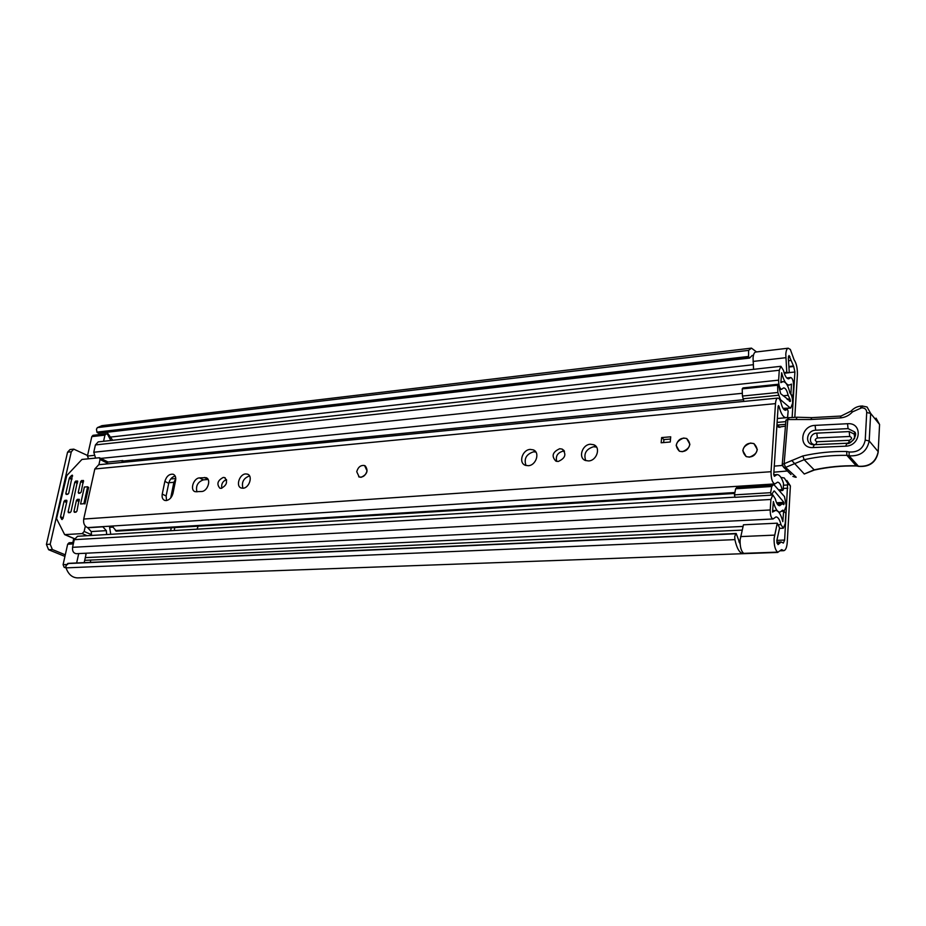 <?xml version="1.0" encoding="UTF-8"?>
<svg xmlns="http://www.w3.org/2000/svg" width="926" height="926" viewBox="0 0 926 926"><rect width="100%" height="100%" fill="white"/><g stroke="black" fill="none" stroke-linecap="round" stroke-linejoin="round"><path stroke-width="1.39" d="M67.575 563.564L735.73 533.77L734.723 536.675L734.908 539.626L66.024 567.87L65.943 565.717L68.605 563.378M96.466 429.189L97.369 427.615L748.613 350.375L748.555 356.441L96.929 432.129L96.466 429.189M790.133 349.391L788.246 348.199C786.903 348.558 786.093 350.56 785.792 354.218L786.764 372.321L789.288 372.703L788.339 358.154L789.01 355.515L793.709 366.488L794.902 372.009L792.124 417.499M755.697 352.03L755.628 352.042C754.239 352.401 753.382 354.38 753.058 357.992L753.567 369.324M780.583 550.796L783.778 550.681C785.676 550.264 786.834 547.486 787.25 542.347L790.387 485.895L787.644 483.222L784.635 540.043L783.373 543.076L781.197 541.976L777.99 544.627L776.787 540.784L779.599 527.936L777.261 523.178L743.451 524.799L740.094 539.858C739.943 546.768 741.147 551.271 743.728 553.354L777.643 552.116L743.15 553.679L743.196 553.007M777.261 523.178L774.09 538.423C773.974 545.437 775.155 549.998 777.643 552.116M90.771 560.056L90.297 562.36M790.318 349.368L794.114 359.832C796.441 363.247 797.529 368.259 797.379 374.868L794.809 417.36M786.845 480.478L790.387 485.895M787.644 483.222L784.253 477.955L780.954 477.446M97.195 432.569L748.764 357.054L749.562 358.073L98.341 433.252L96.929 432.129M748.764 357.054L748.555 356.441M753.382 355.572L752.271 355.387L749.562 358.073M735.73 533.77L67.98 563.413M68.281 563.344L736.205 533.492L740.14 544.187M783.778 550.681L781.637 549.604L777.62 552.428M112.706 440.278L106.965 432.257M101.964 425.671L97.369 427.615M756.542 351.926L751.461 348.13L748.613 350.375M734.908 539.626C736.818 548.447 739.573 553.135 743.15 553.679M65.885 567.233L64.16 567.314L66.035 567.881C68.408 574.433 72.309 577.778 77.703 577.893L777.771 552.428M64.924 556.422L48.603 549.72L46.427 544.442L67.563 452.177L70.04 449.538L73.756 449.133L87.565 455.499M65.283 554.836L52.365 549.523L48.603 549.72M73.756 449.133L71.302 451.772L67.563 452.177M46.427 544.442L50.189 544.222L71.302 451.772M50.189 544.222L52.365 549.523M784.253 373.247L789.288 372.703M784.044 372.611L786.764 372.321M358.686 476.774L361.047 477.318C367.171 474.506 368.571 470.697 365.249 465.882M166.205 500.584C169.562 499.924 171.831 497.47 173.012 493.245L175.593 480.467C176.102 477.249 175.292 475.177 173.15 474.251C169.284 473.823 166.518 476.207 164.851 481.393L162.247 494.09C161.726 497.378 162.559 499.484 164.747 500.422L166.205 500.584M223.247 477.434C217.552 480.501 216.429 484.101 219.879 488.222L221.152 488.372C226.858 485.305 227.993 481.717 224.555 477.584L223.247 477.434M226.43 479.529C222.657 481.277 221.117 484.182 221.8 488.257M245.668 473.927C239.371 474.1 235.505 486.451 241.281 488.025L242.994 488.233C249.291 488.106 253.18 475.709 247.439 474.135L245.668 473.927M249.569 475.952L249.43 475.964C243.55 478.152 241.385 482.249 242.925 488.233M530.239 449.411C522.333 449.689 518.236 462.896 525.343 465.292L528.248 465.709C536.166 465.5 540.309 452.247 533.237 449.851L530.239 449.411M535.888 452.05L533.515 451.83C526.257 454.215 523.746 458.775 526.003 465.512M559.709 448.728C552.509 452.004 551.236 456.136 555.866 461.125L558.239 461.472C565.439 458.22 566.747 454.099 562.14 449.087L559.709 448.728M564.49 451.275L562.915 451.182C557.487 452.814 555.426 456.217 556.746 461.391M590.394 444.237C582.153 444.538 577.998 457.872 585.359 460.465L588.6 460.94C596.842 460.708 601.055 447.339 593.74 444.735L590.394 444.237M596.529 447.108L593.543 446.737C586.031 449.11 583.438 453.728 585.741 460.604M683.596 438.033C675.702 441.401 674.302 445.8 679.406 451.217L682.416 451.703C690.321 448.358 691.745 443.971 686.675 438.519L683.596 438.033M750.511 443.045C742.258 446.436 740.823 450.95 746.206 456.599L749.528 457.155C757.781 453.798 759.251 449.284 753.914 443.612L750.511 443.045M201.636 491.498C207.702 491.382 211.568 479.136 206.012 477.666L199.495 477.897C193.465 478.059 189.633 490.236 195.178 491.706L201.636 491.498M775.49 403.632L771.045 471.716C771.045 478.858 772.33 482.921 774.912 483.916L777.551 482.191C779.46 482.307 780.977 484.784 782.1 489.634L782.632 490.502L783.246 489.796L783.5 483.372C781.683 477.55 779.507 474.621 776.972 474.61L774.367 476.3L773.742 474.332L778.129 406.479L778.5 405.576L779.032 406.41C780.977 413.887 783.384 417.649 786.255 417.695L787.621 417.105L788.13 411.167L787.297 409.037L785.63 410.287C783.836 410.253 782.343 407.915 781.139 403.261C780.259 399.847 779.148 398.111 777.794 398.087C776.544 398.4 775.768 400.252 775.49 403.632L94.822 468.973L83.71 519.046C83.166 523.34 84.451 526.188 87.576 527.6L91.223 531.57L91.57 535.448M670.25 442.015L661.164 442.778L661.639 437.581L670.713 436.806L670.25 442.015M208.095 479.471L203.315 479.876C197.689 482.006 195.56 486.011 196.937 491.868M175.188 476.057C171.958 476.89 169.805 479.309 168.706 483.326L166.113 495.989L166.576 500.538M774.912 483.916L87.576 527.6M112.196 526.246L116.421 531.084M777.794 398.087L98.735 464.725L94.822 468.973M106.629 463.949L107.856 462.051L122.834 460.569L124.177 462.224M102.682 526.628L106.328 530.644L106.675 534.545M109.476 526.419L110.75 534.302M121.619 462.479L122.834 460.569M663.653 442.57L663.919 439.595L661.639 437.581M663.919 439.595L670.517 439.028M776.96 424.525L778.372 427.199L785.456 426.11M804.219 474.043L813.966 469.876C827.844 466.854 841.919 465.489 856.18 465.766L846.885 455.349C832.451 455.129 818.202 456.576 804.162 459.69L785.595 467.399L783.651 467.271L782.308 465.442L774.275 466.125M777.169 424.559L779.9 427.418M787.389 470.987L773.881 472.179M848.077 428.622L815.667 430.22C805.944 430.358 804.462 445.441 814.301 444.7L846.931 443.265C853.749 441.586 856.272 437.778 854.49 431.84L848.077 428.622L847.533 423.714C863.032 422.349 861.03 446.043 845.577 446.182L813.016 447.571C797.969 448.67 800.261 425.624 815.111 425.381L847.533 423.714M847.475 443.218L815.737 444.607C807.958 445.198 809.092 433.252 816.813 433.136L849.188 431.574L854.258 434.12L854.675 438.276M796.21 477.249L785.595 467.399L784.137 463.729L802.865 455.951C817.253 452.733 831.849 451.24 846.653 451.471L849.154 451.981C858.055 452.501 863.414 448.531 865.231 440.081L866.713 412.51C866.632 409.489 864.965 407.915 861.712 407.81L852.499 411.873C849.142 415.531 845.056 417.545 840.252 417.915L810.829 419.501L787.818 419.536L784.137 463.729L782.262 464.239L783.651 467.271L790.989 474.575M802.865 455.951L804.162 459.69L814.371 470.038C828.226 467.028 842.278 465.674 856.504 465.952L858.379 466.229C869.375 466.935 875.984 462.074 878.195 451.656L879.573 424.478L870.66 413.424L869.201 440.961C866.933 451.529 860.231 456.472 849.107 455.812L846.885 455.349L846.653 451.471M862.858 406.155L867.072 407L870.66 413.424L866.713 412.51M811.847 417.638L810.829 419.501M811.778 417.638L797.17 417.221L796.198 419.073M876.019 418.135L879.573 424.478L878.172 452.282C875.984 462.468 869.445 467.167 858.564 466.38L858.761 466.415M795.469 477.249L792.83 476.404M817.369 437.963C814.683 439.341 814.556 440.614 817.01 441.76L849.397 440.313C852.14 438.901 852.256 437.616 849.721 436.459L817.369 437.963L816.813 433.136M757.306 449.515C755.709 455.534 752.005 457.895 746.206 456.599L742.779 450.649C744.388 444.63 748.104 442.292 753.914 443.612L757.306 449.515M367.032 470.836C365.643 475.501 363.038 477.561 359.219 477.017L356.73 471.693C358.13 467.028 360.735 464.979 364.555 465.535L367.032 470.836M689.882 444.283C688.319 450.048 684.835 452.363 679.406 451.217L676.177 445.418C677.751 439.653 681.247 437.35 686.675 438.519L689.882 444.283M790.711 393.967L793.003 396.328L793.605 386.512C793.57 381.269 792.621 378.271 790.758 377.53L788.709 378.838C786.602 378.803 784.843 375.968 783.442 370.331L780.919 366.302L779.275 370.261L778.639 380.158C778.662 385.505 779.646 388.561 781.567 389.314L783.627 387.901C785.491 387.959 786.996 390.425 788.153 395.309L790.121 399.419L790.422 401.294L789.635 401.363M790.885 393.955L791.487 384.105L789.288 385.054C786.232 384.996 783.697 380.899 781.66 372.75L780.838 382.623L783.002 381.628C785.861 381.732 788.165 385.517 789.936 392.983L790.48 393.677C791.985 395.796 792.679 398.99 792.587 403.25L790.769 408.03L783.06 408.366M197.053 529.174L198.118 526.176M171.241 527.82L170.65 530.737M777.145 503.837L784.125 503.443L783.766 504.647L782.285 503.756L779.646 505.723C777.852 505.642 776.405 503.327 775.293 498.79L772.828 494.912L770.907 499.461L770.224 509.971C770.2 515.238 771.15 518.236 773.06 518.965L775.976 516.916C778.037 517.021 779.715 519.59 780.988 524.637L783.303 528.225L785.213 523.641L785.85 513.224L783.639 511.175L781.81 511.268M174.794 527.6L174.204 530.529M771.74 486.497L770.617 492.678L734.445 494.866L735.649 488.766L771.74 486.497L773.708 484.414L784.461 496.556L786.301 505.932L784.183 511.025L782.713 510.145L780.039 512.147C777.308 512.02 775.085 508.478 773.384 501.556L772.527 512.078L775.537 510.446C778.534 510.596 780.954 514.335 782.817 521.662L783.639 511.175M175.778 478.765L173.88 482.307L170.708 497.956M95.575 458.046L93.769 452.247L95.401 444.931L98.191 441.887L780.919 366.302M84.197 562.638L86.037 554.257L84.891 553.273M773.06 518.965L76.326 553.702C73.455 553.25 72.205 551.12 72.564 547.312L74.265 539.673L77.506 536.281L734.989 497.158M743.937 401.409L742.432 396.05L742.212 388.897L777.597 385.239L778.372 384.232L780.653 393.677L790.422 401.294M777.597 385.239L777.84 392.497L780.479 399.696L789.947 407.718M774.414 491.011L783.894 502.367L776.59 502.783M791.834 396.444L793.003 396.328M88.572 458.764L87.438 456.067L91.801 436.621L92.994 435.324L106.12 433.819L104.939 435.127L91.801 436.621M64.16 567.314L63.084 564.663L67.667 544.222L69.068 542.763L73.64 542.509M784.125 503.443L783.894 502.367M735.649 488.766L737.709 486.717L773.708 484.414M734.445 494.866L735.024 497.308L771.184 495.155L773.974 491.023M770.617 492.678L771.184 495.155M742.212 388.897L743.022 387.901L778.372 384.232M777.84 392.497L742.432 396.05M76.638 562.973L78.722 553.586M106.12 433.819L107.543 434.329L110.807 440.487M103.573 441.285L104.939 435.127M87.634 486.763L84.37 487.053L80.585 503.975L83.861 503.721L87.634 486.763M66.846 500.387L64.982 500.318L66.927 501.197M63.014 518.467L60.595 517.414L62.146 519.544M85.331 526.118L84.139 531.478L82.194 533.607L64.658 534.615L56.544 518.629L66.776 475.582L81.951 459.435L99.429 457.733L100.054 459.504L98.908 464.702M71.846 479.483L69.276 478.279L65.827 493.489L66.14 494.391L67.783 494.287L68.732 493.245L72.413 475.212M72.633 475.999L71.545 475.489L69.647 477.573L72.031 478.684M79.3 499.403L77.414 499.322L79.381 500.225M79.08 501.568L76.453 500.376L73.987 511.337L74.323 512.263L75.978 512.171L76.939 511.117L79.161 499.276M83.525 480.606L81.627 480.536L83.583 481.451M83.282 482.805L80.666 481.578L78.235 492.447L78.745 493.373L81.175 492.192L83.386 480.467M77.657 481.126L75.77 481.057L77.715 481.971M77.402 483.314L74.821 482.11L68.119 511.765L68.443 512.691L70.087 512.599L71.047 511.546L77.518 480.999M66.441 500.202L66.938 501.128L63.003 518.514L61.602 519.301M66.626 502.529L64.033 501.36L64.982 500.318M60.595 517.414L60.537 516.731L63.142 517.865M69.276 478.279L69.647 477.573M71.545 475.489L72.309 475.165M76.453 500.376L77.414 499.322M80.666 481.578L81.627 480.536M74.821 482.11L75.77 481.057M64.033 501.36L60.537 516.731M84.949 503.975L88.653 487.331M226.639 480.305L225.701 479.784M740.58 536.594L774.541 535.124M777.099 422.418L785.827 421.643M789.288 372.611L794.902 372.009M738.925 541.93L740.036 541.884M776.833 540.367L784.635 540.043M787.806 488.187L783.766 488.43M783.859 485.212L787.771 484.958M788.385 356.684L789.878 356.51M110.507 437.072L753.266 364.717M788.501 360.746L791.012 360.457M788.883 366.488L793.281 366.001M788.917 367.02L793.709 366.488M777.018 543.238L779.646 543.134M781.336 549.755L781.972 549.731M781.046 550.171L782.424 550.125M73.756 538.492L72.853 542.543M753.058 361.429L785.804 357.702M785.595 424.328L777.608 425.022M83.71 519.046L771.045 471.716M783.894 409.477L787.123 409.176M115.38 530.563L734.908 492.528M778.893 489.831L782.1 489.634M778.129 406.502L779.032 406.41M106.328 530.644L91.223 531.57M103.492 526.767L88.375 527.739M208.049 479.39L204.38 477.48M203.315 479.876L199.495 477.897M168.706 483.326L164.851 481.393M166.113 495.989L162.247 494.09M845.577 446.182L847.14 443.253M789.091 417.904L787.818 419.536L785.954 420.115L782.215 464.817M785.908 420.717L788.686 417.695L797.17 417.221M814.29 470.061L804.3 473.996L791.73 460.442M856.365 465.905L858.564 466.38L849.107 455.812L849.154 451.981M878.195 451.656L869.201 440.961L865.231 440.081M861.782 406.225L862.476 405.935L861.712 407.81M851.04 411.179L851.133 411.075C853.865 408.042 857.279 406.352 861.4 406.005L860.624 407.868M840.252 417.915L841.063 416.04L851.133 411.075L852.499 411.873M813.016 447.571L814.301 444.7M815.667 430.22L815.111 425.381M848.54 443.022L849.397 440.313M849.721 436.459L849.188 431.574M815.737 444.607L817.01 441.76M789.218 401.016L790.445 400.9M109.8 527.322L113.25 527.102M782.898 503.929L784.09 503.86M168.845 482.735L173.88 482.307M170.731 478.974L175.766 478.534M787.1 378.271L790.11 377.947M85.296 557.637L743.057 526.431M778.048 524.776L780.988 524.637M780.479 399.696L779.866 399.754M95.401 444.931L779.275 370.261M93.769 452.247L778.639 380.158M123.204 461.021L743.312 399.731M783.141 395.796L788.153 395.309M787.031 399.141L789.647 398.886M787.644 399.662L790.121 399.419M72.564 547.312L770.224 509.971M74.265 539.673L770.907 499.461M777.724 504.658L781.347 504.45M782.331 510.677L783.246 510.62M736.587 487.47L772.643 485.178M778.453 395.263L743.057 398.782M64.924 567.615L65.943 567.58M73.328 543.909L67.667 544.222M63.084 564.663L66.441 564.513M87.438 456.067L93.885 455.395M74.566 538.724L64.994 534.649M91.5 534.684L84.139 531.478M82.194 533.607L87.067 535.714M100.054 459.504L107.219 463.035M65.827 493.489L67.61 494.299M73.987 511.337L75.886 512.171M78.235 492.447L80.018 493.269M68.119 511.765L70.017 512.599M755.628 352.042L788.246 348.199M776.821 542.161L781.197 541.976M101.767 425.694L751.461 348.13M777.354 418.494L786.151 417.707M773.742 474.83L776.972 474.61M783.801 409.373L787.297 409.037M116.132 531.177L734.723 493.431M779.599 490.687L782.632 490.502M596.332 446.807L593.74 444.735M564.015 450.511L562.14 449.087M535.506 451.518L533.237 449.851M248.504 474.714L247.439 474.135M225.331 477.99L224.555 477.584M206.961 478.163L206.012 477.666M174.019 474.691L173.15 474.251M854.466 438.38L854.49 431.84C858.749 434.502 849.883 445.614 846.931 443.265M841.063 416.04L811.789 417.638M786.764 377.947L790.758 377.53M100.772 458.405L742.339 393.295M779.542 389.522L781.567 389.314M84.706 560.334L742.154 530.112M779.495 528.399L783.303 528.225M771.289 495.005L772.828 494.912M777.261 504.033L782.285 503.756M787.308 385.262L789.183 385.066M780.896 381.848L783.002 381.628M772.62 510.596L775.537 510.446M778.778 512.217L779.947 512.159M781.926 511.14L784.183 511.025M783.303 408.725L790.769 408.03M64.658 534.615L74.531 538.816M99.638 457.838L108.099 462.028"/></g></svg>
